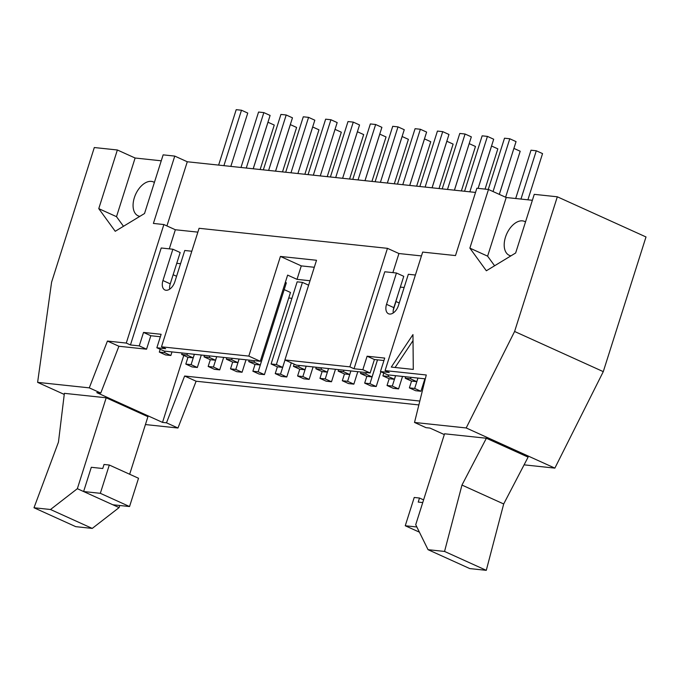 <?xml version="1.0" encoding="UTF-8"?>
<svg xmlns="http://www.w3.org/2000/svg" width="680" height="680" viewBox="0 0 680 680"><rect width="100%" height="100%" fill="white"/><g stroke="black" fill="none" stroke-linecap="round" stroke-linejoin="round"><path stroke-width="1.02" d="M253.19 168.776L270.104 115.439L263.849 112.608L258.561 112.047L240.983 167.475M210.316 359.686L208.165 366.469L213.444 367.03L216.733 356.668M213.444 367.03L219.708 369.869L214.421 369.308L208.165 366.469M186.949 355.028L193.205 357.867L187.927 357.306L181.662 354.467L186.949 355.028L187.417 353.549M182.138 352.988L181.662 354.467M219.708 369.869L223.66 357.399M193.205 357.867L194.344 354.28M282.506 171.895L296.607 127.441L290.309 124.602M275.578 171.156L290.351 124.61M246.262 168.036L263.849 112.608M275.545 171.156L292.468 117.819L286.203 114.988L280.925 114.427L263.339 169.856M232.671 362.066L230.52 368.849L235.807 369.41L239.097 359.04M235.807 369.41L242.063 372.249L236.784 371.679L230.52 368.849M209.304 357.408L215.56 360.247L210.281 359.686L204.025 356.847L209.304 357.408L209.771 355.921M204.493 355.359L204.025 356.847M242.063 372.249L246.016 359.779M215.56 360.247L216.699 356.66M304.861 174.275L318.962 129.82L312.673 126.981M290.981 172.796L308.567 117.368L314.823 120.198L297.908 173.528L312.707 126.99M268.625 170.417L286.203 114.988M308.567 117.368L303.28 116.798L285.702 172.236M255.034 364.446L252.883 371.229L258.162 371.79L284.189 289.629M258.162 371.79L264.426 374.62L259.139 374.059L252.883 371.229M231.659 359.788L237.924 362.627L232.636 362.058L226.38 359.227L231.659 359.788L232.135 358.3M226.848 357.74L226.38 359.227M264.426 374.62L290.488 292.468L284.223 289.637M237.924 362.627L239.062 359.04M327.225 176.647L341.326 132.201L335.027 129.362M313.335 175.177L330.922 119.74L337.178 122.579L320.263 175.907L335.061 129.362M330.922 119.74L325.644 119.178L308.057 174.615M277.389 366.826L275.238 373.609L280.517 374.17L285.014 359.992L282.642 367.378L277.355 366.817L271.099 363.987L276.377 364.548L302.438 282.387L297.16 281.826L271.099 363.987M280.517 374.17L286.781 377L281.503 376.44L275.238 373.609M254.023 362.168L260.278 364.999L255 364.438L248.736 361.607L254.023 362.168L254.49 360.68M249.212 360.12L248.736 361.607M286.781 377L291.278 362.831M260.278 364.999L286.339 282.846L285.32 282.387M349.579 179.027L363.681 134.581L357.391 131.742M335.699 177.556L353.277 122.119L359.541 124.958L342.618 178.287L357.425 131.742M353.277 122.119L347.999 121.558L330.412 176.987M299.752 369.197L297.602 375.989L302.88 376.55L306.17 366.18M302.88 376.55L309.137 379.38L303.858 378.82L297.602 375.989M309.137 379.38L313.089 366.92M371.943 181.407L386.045 136.96L379.746 134.121M365.015 180.668L379.78 134.121M308.609 285.183L302.438 282.387M276.377 364.548L282.642 367.378M364.981 180.668L381.897 127.338L375.64 124.499L370.353 123.939L352.775 179.367M322.107 371.577L319.957 378.361L325.236 378.921L328.525 368.56M325.236 378.921L331.5 381.76L326.213 381.2L319.957 378.361M298.741 366.928L304.997 369.758L299.719 369.197L293.454 366.358L298.741 366.928L299.208 365.44M294.159 364.14L293.454 366.358M331.5 381.76L335.452 369.3M304.997 369.758L306.136 366.18M394.298 183.787L408.399 139.34L402.101 136.501M387.37 183.047L402.135 136.501M358.054 179.928L375.64 124.499M387.337 183.047L404.26 129.71L397.995 126.88L392.717 126.319L375.13 181.747M344.462 373.957L342.312 380.74L347.599 381.301L350.888 370.94M347.599 381.301L353.855 384.14L348.576 383.579L342.312 380.74M321.096 369.3L327.352 372.138L322.074 371.577L315.817 368.738L321.096 369.3L321.563 367.82M316.285 367.26L315.817 368.738M353.855 384.14L357.808 371.671M327.352 372.138L328.491 368.551M416.653 186.167L430.754 141.712L424.464 138.873M409.734 185.428L424.499 138.881M380.418 182.308L397.995 126.88M409.7 185.428L426.615 132.09L420.359 129.26L415.072 128.698L397.494 184.127M393.252 310.225L395.981 301.529M366.826 376.337L364.675 383.12L369.954 383.681L377.519 359.848M369.954 383.681L376.219 386.521L370.931 385.959L364.675 383.12M343.451 371.679L349.716 374.519L344.428 373.957L338.173 371.118L343.451 371.679L343.927 370.2M338.64 369.639L338.173 371.118M376.219 386.521L380.894 371.756M349.716 374.519L350.854 370.931M439.017 188.547L453.118 144.092L446.819 141.253M432.089 187.807L446.853 141.261M399.236 302.982L396.015 301.529M402.773 184.688L420.359 129.26M432.055 187.807L448.97 134.47L442.714 131.639L437.435 131.078L419.849 186.507M389.181 378.717L387.03 385.5L392.309 386.061L395.599 375.692M392.309 386.061L398.574 388.9L393.295 388.331L387.03 385.5M365.815 374.059L372.07 376.899L366.792 376.337L360.527 373.499L365.815 374.059L366.282 372.58M361.003 372.011L360.527 373.499M398.574 388.9L402.526 376.431M372.07 376.899L377.485 359.848M393.278 310.037L397.945 294.652M461.371 190.927L475.473 146.472L469.183 143.633L454.444 190.188M425.127 187.068L442.714 131.639M454.41 190.179L471.333 136.85L465.069 134.019L459.79 133.45L442.204 188.887M411.545 381.098L409.385 387.88L414.673 388.442L417.962 378.072L416.789 381.65L411.51 381.089L405.246 378.258L410.533 378.82L411 377.332M414.673 388.442L420.928 391.272L415.65 390.711L409.385 387.88M388.17 376.44L394.434 379.278L389.147 378.709L382.891 375.878L388.17 376.44L388.646 374.952M383.784 373.065L382.891 375.878M420.928 391.272L424.881 378.811M394.434 379.278L395.565 375.692M485.061 189.108L497.837 148.852L491.572 146.013L478.133 188.369M447.491 189.448L465.069 134.019M478.1 188.369L493.688 139.23L487.433 136.391L482.146 135.83L464.567 191.267M405.722 376.771L405.246 378.258M505.606 197.225L520.192 151.232L513.893 148.393L499.341 194.386M469.846 191.828L487.433 136.391M410.533 378.82L416.789 381.65M191.089 364.65L197.344 367.489L192.066 366.928L185.81 364.089L191.089 364.65L194.378 354.288M197.344 367.489L201.305 355.019M187.96 357.306L185.81 364.089M159.307 352.087L164.585 352.648L170.85 355.487L165.563 354.926L159.307 352.087L160.2 349.274M164.585 352.648L165.061 351.169M170.85 355.487L171.981 351.9M169.66 289.161A9.656 5.78 114.4 0 1 170.246 283.849L180.174 252.535L172.873 249.228L162.945 280.543A9.656 5.78 -65.6 0 0 164.9 289.969A9.656 5.78 -65.6 0 0 174.828 281.8L184.756 250.486L191.803 251.243M172.873 249.228L161.211 247.987L130.45 344.955L126.276 343.069L163.871 224.544L153.399 223.431L174.76 156.094L187.281 161.763L475.533 192.431M391.28 367.081L412.964 334.585L413.287 369.427L391.28 367.081M413.024 340.612L395.089 367.489M416.849 526.991L405.254 525.759L414.23 497.471L419.509 498.032L418.225 502.078L422.748 502.554M503.693 503.965L486.285 570.333L444.55 551.438L461.966 485.069L503.693 503.965L528.105 457.138L486.37 438.243L461.966 485.069M444.55 551.438L428.043 549.678L469.778 568.582L486.285 570.333M428.043 549.678L415.718 524.696L444.558 433.789L486.37 438.243M419.399 532.159L405.254 525.759M423.598 499.885L419.509 498.032M119.748 505.504L119.085 507.594L92.242 528.411L75.735 526.652L34 507.756L58.454 442.136L64.379 393.337L106.191 397.791L147.925 416.687L129.668 474.249M34 507.756L50.507 509.507L77.35 488.699L106.191 397.791M92.242 528.411L50.507 509.507M119.085 507.594L112.829 504.764L129.548 506.54L100.334 493.315L83.615 491.538L112.829 504.764M129.548 506.54L138.524 478.261L109.31 465.026L104.031 464.465L102.748 468.512L91.307 467.287L83.615 491.538L77.35 488.699M109.31 465.026L100.334 493.315M145.427 424.558L177.964 428.017L196.112 381.225L184.637 376.023L166.489 422.824L162.52 422.399L183.77 355.419M173.136 274.72L176.579 276.275M162.52 422.399L96.79 392.632L100.759 393.057L118.906 346.256L107.431 341.062L89.284 387.855L100.759 393.057M260.151 169.516L274.252 125.06L267.954 122.221M253.224 168.776L267.988 122.23M230.834 166.396L247.75 113.058L241.485 110.228L236.206 109.667L218.62 165.095M223.907 165.656L241.485 110.228M527.892 199.809L542.546 153.612L536.29 150.773L531.012 150.212L515.687 198.509M520.965 199.07L536.29 150.773M499.307 194.378L516.052 141.61L509.787 138.771L504.509 138.21L488.257 189.448M493.051 191.539L509.787 138.771M524.093 464.848L554.871 468.12L603.279 371.637L514.598 331.475L466.191 427.958L414.519 422.458L426.275 374.986L385.075 370.6L389.249 372.487L380.443 371.552L387.745 374.858L425.315 378.853M554.871 468.12L466.191 427.958M603.279 371.637L646 236.954L557.319 196.792L514.598 331.475M525.495 221.944A18.598 11.135 -65.6 0 0 524.586 221.433A18.598 11.135 -65.6 0 0 505.469 237.158A18.598 11.135 -65.6 0 0 509.243 255.315A18.598 11.135 -65.6 0 0 510.977 255.833M557.319 196.792L534.259 194.344L515.652 252.994L486.353 270.776L469.871 248.124L488.478 189.474L506.217 197.506L487.611 256.156L494.598 265.769M506.217 197.506L532.372 200.285M469.871 248.124L487.611 256.156M139.859 216.35A18.598 11.135 114.4 0 1 138.125 215.832A18.598 11.135 114.4 0 1 134.351 197.676A18.598 11.135 114.4 0 1 153.468 181.951A18.598 11.135 114.4 0 1 154.385 182.461M123.488 226.287L116.501 216.673L135.107 158.015L161.254 160.803M174.76 156.094L163.141 154.853L144.534 213.511L115.234 231.293L98.761 208.641L116.501 216.673M98.761 208.641L117.368 149.982L135.107 158.015M64.243 394.425L37.612 382.364L51.586 282.208L94.308 147.534L117.368 149.982M385.075 370.6L422.671 252.084L455.498 255.578L476.858 188.232L488.478 189.474M196.112 381.225L418.863 404.923M89.284 387.855L37.612 382.364M166.489 422.824L177.964 428.017M419.824 401.047L184.637 376.023M288.728 297.993L291.924 298.333M414.519 422.458L425.995 427.661L429.964 428.077L444.312 434.579M421.447 255.926L398.93 253.529L387.455 248.336L199.087 228.293L161.492 346.808L165.665 348.704L156.859 347.76L164.16 351.075L260.287 361.301L248.812 356.099L161.492 346.808M392.878 272.629L398.93 253.529M393.244 312.953A9.656 5.78 114.4 0 1 393.83 307.632L403.758 276.318L396.457 273.012L386.529 304.325A9.656 5.78 -65.6 0 0 388.484 313.752A9.656 5.78 -65.6 0 0 398.412 305.592L408.34 274.278L415.387 275.026M400.341 287.096L404.149 287.504M396.457 273.012L384.795 271.771L354.034 368.747L349.86 366.851L284.903 359.941L296.378 365.135L370.141 372.988L362.839 369.682L354.034 368.747M248.812 356.099L280.423 256.436L301.291 265.889L314.296 267.274M280.423 256.436L316.514 260.278L284.903 359.941M349.86 366.851L387.455 248.336M370.141 372.988L374.416 359.516L367.106 356.209L362.839 369.682M380.443 371.552L384.719 358.088L367.106 356.209M374.416 359.516L383.936 360.536M166.923 225.93L187.281 161.763M126.276 343.069L107.431 341.062M169.294 248.846L175.346 229.746L163.871 224.544M118.906 346.256L146.557 349.197L139.256 345.89L130.45 344.955M146.557 349.197L150.832 335.733L143.522 332.426L139.256 345.89M156.859 347.76L161.135 334.296L143.522 332.426M150.832 335.733L160.352 336.745M260.287 361.301L287.631 275.102L297.015 279.352L301.291 265.889M197.863 232.135L175.346 229.746M176.757 263.304L180.566 263.712M297.015 279.352L310.021 280.738M162.945 280.543L170.246 283.849M386.529 304.325L393.83 307.632"/></g></svg>
